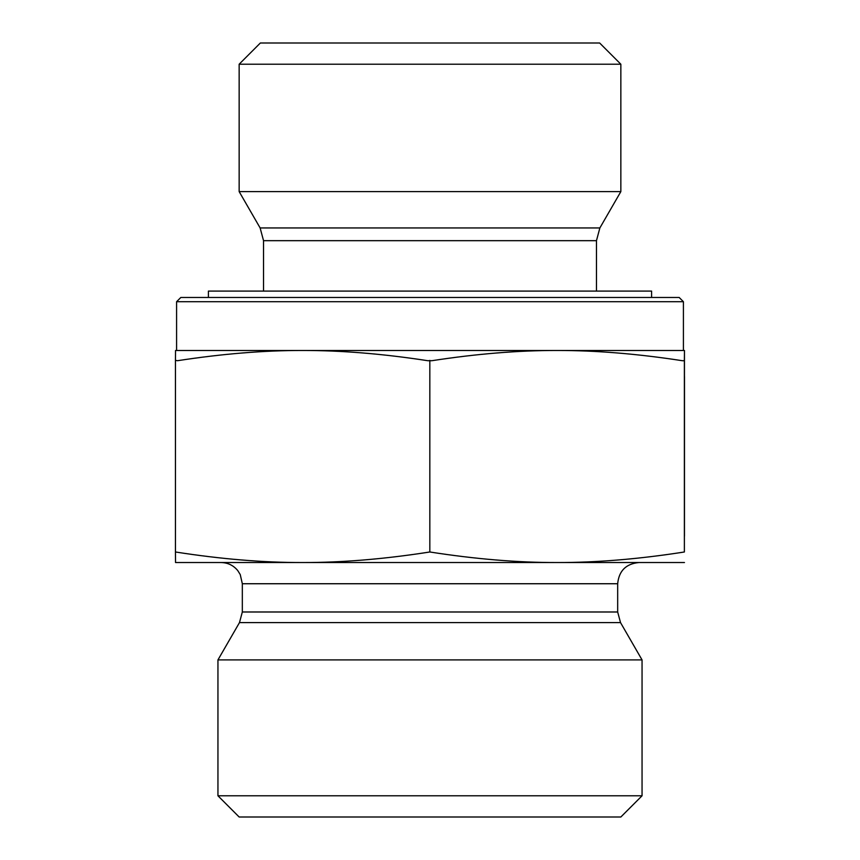 <?xml version="1.0" encoding="UTF-8"?>
<svg xmlns="http://www.w3.org/2000/svg" width="860" height="860" viewBox="0 0 860 860"><rect width="100%" height="100%" fill="white"/><g stroke="black" fill="none" stroke-linecap="round" stroke-linejoin="round"><path stroke-width="1.29" d="M684.495 376.487L684.463 536.081L684.485 376.487M683.41 301.709L679.163 297.463L180.837 297.463L176.59 301.709L683.41 301.709L683.41 350.482L557.108 350.482C518.343 350.407 476.612 353.815 431.913 360.706L427.742 360.706C383.076 353.815 341.366 350.407 302.634 350.482L684.463 350.482L684.377 360.706L682.292 360.706C637.593 353.815 595.862 350.407 557.108 350.482M176.59 301.709L176.59 350.482L302.634 350.482C263.902 350.407 222.202 353.815 177.536 360.706L175.451 360.383L175.451 551.991C220.955 559.097 263.353 562.612 302.634 562.537C341.925 562.612 384.323 559.097 429.828 551.991C475.365 559.097 517.795 562.612 557.108 562.537C596.421 562.612 638.84 559.097 684.377 551.991L684.463 350.482M263.536 240.671L596.464 240.671L599.871 227.943L260.128 227.943L263.536 240.671L263.536 291.099M260.128 227.943L239.155 191.608L620.845 191.608L599.871 227.943M620.845 64.21L599.646 43L260.354 43L239.155 64.21L620.845 64.21L620.845 191.608M239.155 64.21L239.155 191.608M175.451 360.706L175.537 350.482L302.634 350.482M684.377 360.383L684.377 551.991M429.828 360.383L429.828 551.991M684.463 562.537L175.537 562.537L175.451 551.991M617.673 583.736L617.673 611.987L242.326 611.987L242.326 583.736L617.673 583.736C618.92 570.857 625.994 563.794 638.872 562.537L557.108 562.537M302.634 562.537L221.127 562.537C227.911 562.687 233.458 565.375 237.779 570.61L240.241 574.555L242.326 583.736M617.673 611.987L620.511 622.586L642.054 659.91L217.946 659.91L239.488 622.586L620.511 622.586M217.946 795.79L239.155 817L620.845 817L642.054 795.79L217.946 795.79L217.946 659.91M642.054 795.79L642.054 659.91M651.601 297.463L651.601 291.099L208.4 291.099L208.4 297.463M596.464 240.671L596.464 291.099M239.488 622.586L242.326 611.987"/></g></svg>
